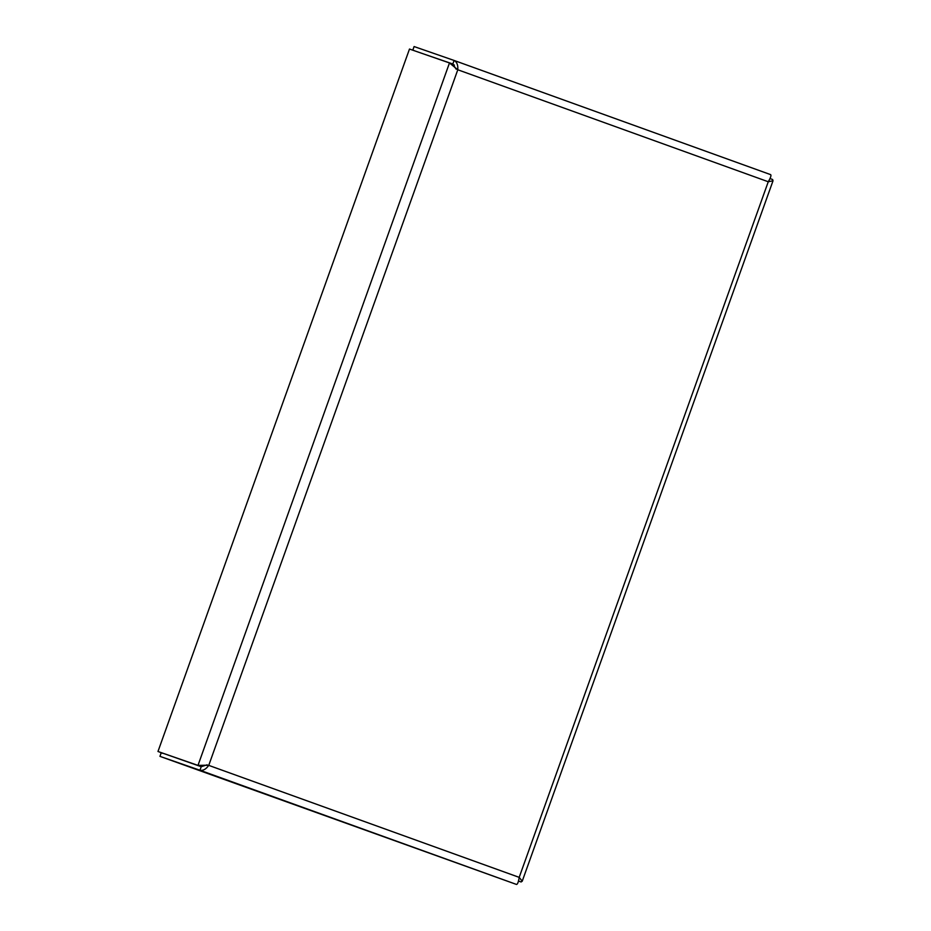 <?xml version="1.0" encoding="UTF-8"?>
<svg xmlns="http://www.w3.org/2000/svg" width="931" height="931" viewBox="0 0 931 931"><rect width="100%" height="100%" fill="white"/><g stroke="black" fill="none" stroke-linecap="round" stroke-linejoin="round"><path stroke-width="1.4" d="M207.136 764.817L201.212 766.702L157.979 751.492L409.489 49.04L449.487 62.947L457.796 69.767C458.133 65.019 456.888 61.923 454.084 60.445L414.086 46.55L412.817 50.099M160.353 752.353L161.214 752.818L159.946 756.356L199.944 770.251C203.051 770.868 205.984 769.239 208.742 765.375L205.216 765.247L201.143 766.539L162.75 753.191M456.202 69.208L452.815 63.995L421.836 53.335M452.815 64.507L454.433 65.089M518.532 881.063L521.104 881.96L522.233 881.203L519.195 877.363C518.486 881.971 517.589 884.334 516.519 884.45L159.946 756.356M201.212 766.702L199.944 770.251L516.519 884.45M161.214 752.807L162.809 753.365M205.309 765.247L197.977 765.398L157.979 751.492M454.933 67.567L452.664 64.088L449.487 62.947L197.977 765.398L201.143 766.539M454.142 60.468L770.659 174.644C771.427 175.377 770.635 177.751 768.261 181.754L773.021 180.777L772.625 179.508L770.053 178.577M452.85 64.018L454.084 60.445L770.67 174.644M518.544 881.029L521.104 881.96M160.295 752.481L162.704 753.319M411.874 49.867L414.307 50.611M208.742 765.375L519.195 877.363L768.261 181.754L457.796 69.767L208.742 765.375M522.233 881.203L773.021 180.777"/></g></svg>
